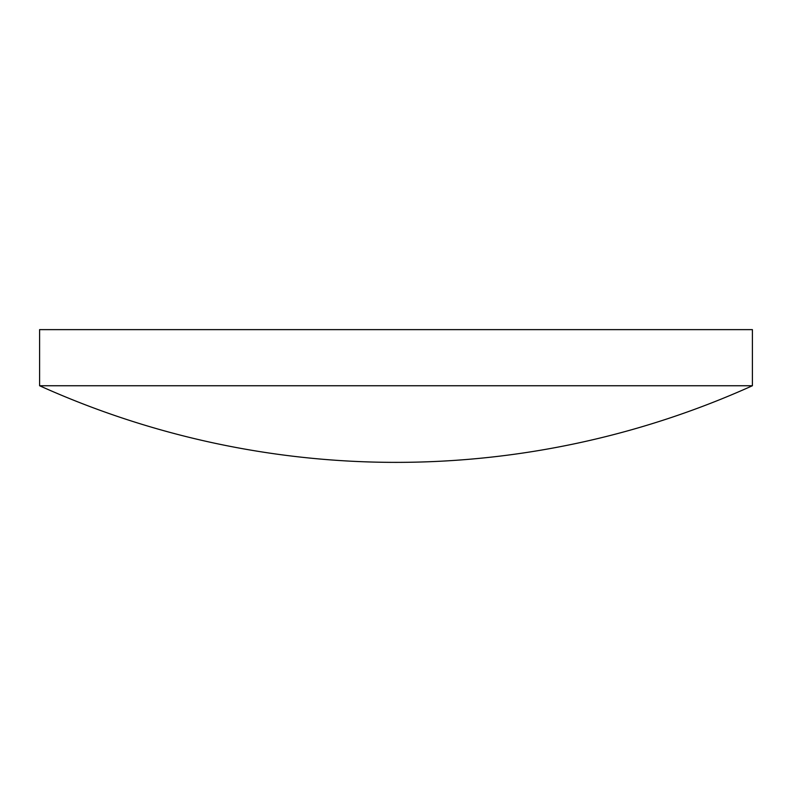 <?xml version="1.0" encoding="UTF-8"?>
<svg xmlns="http://www.w3.org/2000/svg" width="792" height="792" viewBox="0 0 792 792"><rect width="100%" height="100%" fill="white"/><g stroke="black" fill="none" stroke-linecap="round" stroke-linejoin="round"><path stroke-width="1.19" d="M752.4 385.744L752.4 329.63L39.6 329.63L39.6 385.744A867.151 867.151 0 0 0 752.4 385.744L39.6 385.744"/></g></svg>
